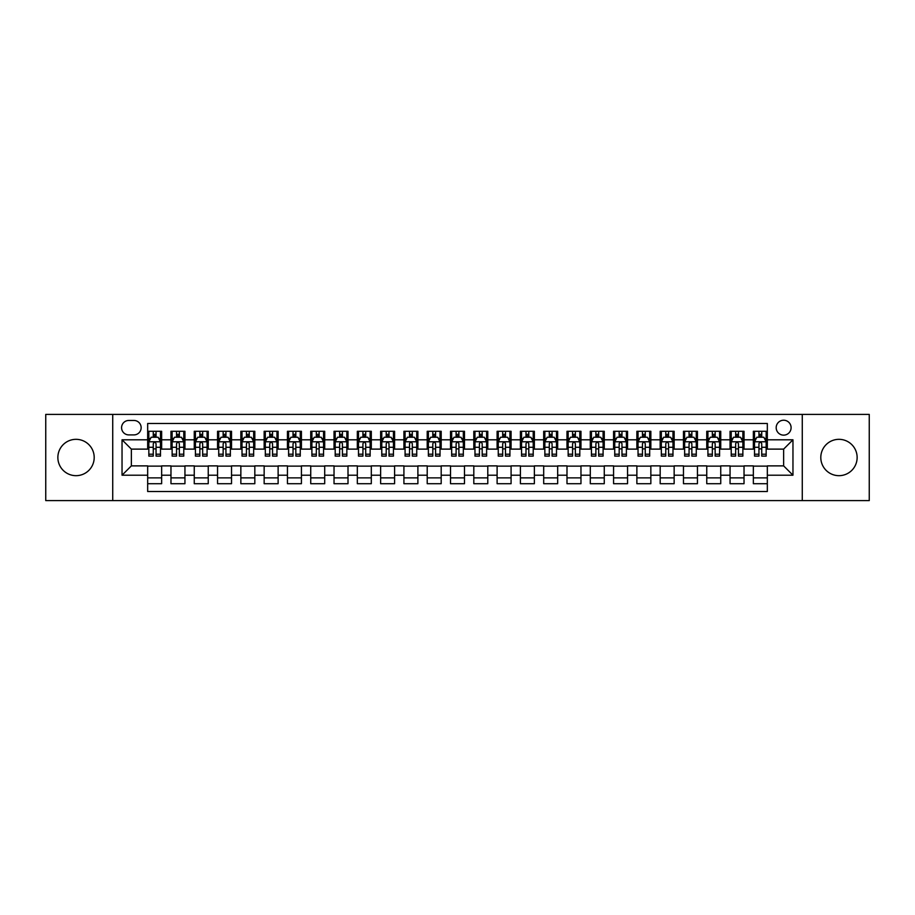 <?xml version="1.0" encoding="UTF-8"?>
<svg xmlns="http://www.w3.org/2000/svg" width="915" height="915" viewBox="0 0 915 915"><rect width="100%" height="100%" fill="white"/><g stroke="black" fill="none" stroke-linecap="round" stroke-linejoin="round"><path stroke-width="1.37" d="M838.964 439.326A18.174 18.174 0 0 0 820.801 457.5A18.174 18.174 0 0 0 838.964 475.674A18.174 18.174 0 0 0 857.138 457.5A18.174 18.174 0 0 0 838.964 439.326M76.037 439.326A18.174 18.174 0 0 0 57.862 457.5A18.174 18.174 0 0 0 76.037 475.674A18.174 18.174 0 0 0 94.199 457.5A18.174 18.174 0 0 0 76.037 439.326M783.64 420.225A7.457 7.457 0 0 0 776.183 427.682A7.457 7.457 0 0 0 783.64 435.14A7.457 7.457 0 0 0 791.098 427.682A7.457 7.457 0 0 0 783.64 420.225M802.272 500.597L869.25 500.597L869.25 414.404L802.272 414.404L802.272 500.597L112.728 500.597L112.728 414.404L45.75 414.404L45.75 500.597L112.728 500.597M767.33 431.297L753.354 431.297L753.354 439.795L744.032 439.795L744.032 449.116L753.354 449.116L753.354 439.795M744.032 439.795L744.032 431.297L730.056 431.297L730.056 439.795L720.745 439.795L720.745 449.116L730.056 449.116L730.056 439.795M720.745 439.795L720.745 431.297L706.757 431.297L706.757 439.795L697.447 439.795L697.447 449.116L706.757 449.116L706.757 439.795M697.447 439.795L697.447 431.297L683.471 431.297L683.471 439.795L674.149 439.795L674.149 449.116L683.471 449.116L683.471 439.795M674.149 439.795L674.149 431.297L660.173 431.297L660.173 439.795L650.851 439.795L650.851 449.116L660.173 449.116L660.173 439.795M650.851 439.795L650.851 431.297L636.874 431.297L636.874 439.795L627.553 439.795L627.553 449.116L636.874 449.116L636.874 439.795M627.553 439.795L627.553 431.297L613.576 431.297L613.576 439.795L604.266 439.795L604.266 449.116L613.576 449.116L613.576 439.795M604.266 439.795L604.266 431.297L590.289 431.297L590.289 439.795L580.968 439.795L580.968 449.116L590.289 449.116L590.289 439.795M580.968 439.795L580.968 431.297L566.991 431.297L566.991 439.795L557.67 439.795L557.67 449.116L566.991 449.116L566.991 439.795M557.67 439.795L557.67 431.297L543.693 431.297L543.693 439.795L534.371 439.795L534.371 449.116L543.693 449.116L543.693 439.795M534.371 439.795L534.371 431.297L520.395 431.297L520.395 439.795L511.085 439.795L511.085 449.116L520.395 449.116L520.395 439.795M511.085 439.795L511.085 431.297L497.108 431.297L497.108 439.795L487.787 439.795L487.787 449.116L497.108 449.116L497.108 439.795M487.787 439.795L487.787 431.297L473.81 431.297L473.81 439.795L464.488 439.795L464.488 449.116L473.81 449.116L473.81 439.795M464.488 439.795L464.488 431.297L450.512 431.297L450.512 439.795L441.19 439.795L441.19 449.116L450.512 449.116L450.512 439.795M441.19 439.795L441.19 431.297L427.214 431.297L427.214 439.795L417.892 439.795L417.892 449.116L427.214 449.116L427.214 439.795M417.892 439.795L417.892 431.297L403.915 431.297L403.915 439.795L394.605 439.795L394.605 449.116L403.915 449.116L403.915 439.795M394.605 439.795L394.605 431.297L380.629 431.297L380.629 439.795L371.307 439.795L371.307 449.116L380.629 449.116L380.629 439.795M371.307 439.795L371.307 431.297L357.33 431.297L357.33 439.795L348.009 439.795L348.009 449.116L357.33 449.116L357.33 439.795M348.009 439.795L348.009 431.297L334.032 431.297L334.032 439.795L324.711 439.795L324.711 449.116L334.032 449.116L334.032 439.795M324.711 439.795L324.711 431.297L310.734 431.297L310.734 439.795L301.424 439.795L301.424 449.116L310.734 449.116L310.734 439.795M301.424 439.795L301.424 431.297L287.447 431.297L287.447 439.795L278.126 439.795L278.126 449.116L287.447 449.116L287.447 439.795M278.126 439.795L278.126 431.297L264.149 431.297L264.149 439.795L254.828 439.795L254.828 449.116L264.149 449.116L264.149 439.795M254.828 439.795L254.828 431.297L240.851 431.297L240.851 439.795L231.529 439.795L231.529 449.116L240.851 449.116L240.851 439.795M231.529 439.795L231.529 431.297L217.553 431.297L217.553 439.795L208.243 439.795L208.243 449.116L217.553 449.116L217.553 439.795M208.243 439.795L208.243 431.297L194.255 431.297L194.255 439.795L184.944 439.795L184.944 449.116L194.255 449.116L194.255 439.795M184.944 439.795L184.944 431.297L170.968 431.297L170.968 449.116L161.646 449.116L161.646 431.297L147.67 431.297M147.67 483.703L161.646 483.703L161.646 465.884L170.968 465.884L170.968 483.703L184.944 483.703L184.944 465.884L194.255 465.884L194.255 475.205L184.944 475.205M194.255 475.205L194.255 483.703L208.243 483.703L208.243 465.884L217.553 465.884L217.553 475.205L208.243 475.205M217.553 475.205L217.553 483.703L231.529 483.703L231.529 465.884L240.851 465.884L240.851 475.205L231.529 475.205M240.851 475.205L240.851 483.703L254.828 483.703L254.828 465.884L264.149 465.884L264.149 475.205L254.828 475.205M264.149 475.205L264.149 483.703L278.126 483.703L278.126 465.884L287.447 465.884L287.447 475.205L278.126 475.205M287.447 475.205L287.447 483.703L301.424 483.703L301.424 465.884L310.734 465.884L310.734 475.205L301.424 475.205M310.734 475.205L310.734 483.703L324.711 483.703L324.711 465.884L334.032 465.884L334.032 475.205L324.711 475.205M334.032 475.205L334.032 483.703L348.009 483.703L348.009 465.884L357.33 465.884L357.33 475.205L348.009 475.205M357.33 475.205L357.33 483.703L371.307 483.703L371.307 465.884L380.629 465.884L380.629 475.205L371.307 475.205M380.629 475.205L380.629 483.703L394.605 483.703L394.605 465.884L403.915 465.884L403.915 475.205L394.605 475.205M403.915 475.205L403.915 483.703L417.892 483.703L417.892 465.884L427.214 465.884L427.214 475.205L417.892 475.205M427.214 475.205L427.214 483.703L441.19 483.703L441.19 465.884L450.512 465.884L450.512 475.205L441.19 475.205M450.512 475.205L450.512 483.703L464.488 483.703L464.488 465.884L473.81 465.884L473.81 475.205L464.488 475.205M473.81 475.205L473.81 483.703L487.787 483.703L487.787 465.884L497.108 465.884L497.108 475.205L487.787 475.205M497.108 475.205L497.108 483.703L511.085 483.703L511.085 465.884L520.395 465.884L520.395 475.205L511.085 475.205M520.395 475.205L520.395 483.703L534.371 483.703L534.371 465.884L543.693 465.884L543.693 475.205L534.371 475.205M543.693 475.205L543.693 483.703L557.67 483.703L557.67 465.884L566.991 465.884L566.991 475.205L557.67 475.205M566.991 475.205L566.991 483.703L580.968 483.703L580.968 465.884L590.289 465.884L590.289 475.205L580.968 475.205M590.289 475.205L590.289 483.703L604.266 483.703L604.266 465.884L613.576 465.884L613.576 475.205L604.266 475.205M613.576 475.205L613.576 483.703L627.553 483.703L627.553 465.884L636.874 465.884L636.874 475.205L627.553 475.205M636.874 475.205L636.874 483.703L650.851 483.703L650.851 465.884L660.173 465.884L660.173 475.205L650.851 475.205M660.173 475.205L660.173 483.703L674.149 483.703L674.149 465.884L683.471 465.884L683.471 475.205L674.149 475.205M683.471 475.205L683.471 483.703L697.447 483.703L697.447 465.884L706.757 465.884L706.757 475.205L697.447 475.205M706.757 475.205L706.757 483.703L720.745 483.703L720.745 465.884L730.056 465.884L730.056 475.205L720.745 475.205M730.056 475.205L730.056 483.703L744.032 483.703L744.032 465.884L753.354 465.884L753.354 475.205L744.032 475.205M128.798 434.9L133.922 434.9A7.217 7.217 0 0 0 141.15 427.682A7.217 7.217 0 0 0 133.922 420.465L128.798 420.465A7.217 7.217 0 0 0 121.581 427.682A7.217 7.217 0 0 0 128.798 434.9M802.272 414.404L112.728 414.404M767.33 439.795L767.33 423.485L147.67 423.485L147.67 449.116L131.36 449.116L131.36 465.884L147.67 465.884L147.67 491.515L767.33 491.515L767.33 465.884L783.64 465.884L783.64 449.116L767.33 449.116L767.33 439.795L792.962 439.795L792.962 475.205L767.33 475.205M147.67 475.205L122.038 475.205L122.038 439.795L147.67 439.795M753.354 475.205L753.354 483.703L767.33 483.703M147.67 437.118L148.836 437.118M153.263 437.118L156.053 437.118M160.48 437.118L161.646 437.118M147.67 448.876L148.836 448.876M153.263 448.876L156.053 448.876M160.48 448.876L161.646 448.876M147.67 466.124L161.646 466.124M147.67 477.882L161.646 477.882M170.968 448.876L172.134 448.876M176.549 448.876L179.351 448.876M183.778 448.876L184.944 448.876M170.968 437.118L172.134 437.118M176.549 437.118L179.351 437.118M183.778 437.118L184.944 437.118M170.968 466.124L184.944 466.124M170.968 477.882L184.944 477.882M194.255 466.124L208.243 466.124M194.255 477.882L208.243 477.882M194.255 437.118L195.421 437.118M199.847 437.118L202.65 437.118M207.076 437.118L208.243 437.118M194.255 448.876L195.421 448.876M199.847 448.876L202.65 448.876M207.076 448.876L208.243 448.876M217.553 466.124L231.529 466.124M217.553 477.882L231.529 477.882M217.553 437.118L218.719 437.118M223.146 437.118L225.936 437.118M230.363 437.118L231.529 437.118M217.553 448.876L218.719 448.876M223.146 448.876L225.936 448.876M230.363 448.876L231.529 448.876M240.851 466.124L254.828 466.124M240.851 477.882L254.828 477.882M240.851 437.118L242.018 437.118M246.444 437.118L249.235 437.118M253.661 437.118L254.828 437.118M240.851 448.876L242.018 448.876M246.444 448.876L249.235 448.876M253.661 448.876L254.828 448.876M264.149 466.124L278.126 466.124M264.149 477.882L278.126 477.882M264.149 437.118L265.316 437.118M269.742 437.118L272.533 437.118M276.959 437.118L278.126 437.118M264.149 448.876L265.316 448.876M269.742 448.876L272.533 448.876M276.959 448.876L278.126 448.876M287.447 466.124L301.424 466.124M287.447 477.882L301.424 477.882M287.447 437.118L288.602 437.118M293.029 437.118L295.831 437.118M300.257 437.118L301.424 437.118M287.447 448.876L288.602 448.876M293.029 448.876L295.831 448.876M300.257 448.876L301.424 448.876M310.734 466.124L324.711 466.124M310.734 477.882L324.711 477.882M310.734 437.118L311.901 437.118M316.327 437.118L319.129 437.118M323.555 437.118L324.711 437.118M310.734 448.876L311.901 448.876M316.327 448.876L319.129 448.876M323.555 448.876L324.711 448.876M334.032 466.124L348.009 466.124M334.032 477.882L348.009 477.882M334.032 437.118L335.199 437.118M339.625 437.118L342.416 437.118M346.842 437.118L348.009 437.118M334.032 448.876L335.199 448.876M339.625 448.876L342.416 448.876M346.842 448.876L348.009 448.876M357.33 466.124L371.307 466.124M357.33 477.882L371.307 477.882M357.33 437.118L358.497 437.118M362.923 437.118L365.714 437.118M370.14 437.118L371.307 437.118M357.33 448.876L358.497 448.876M362.923 448.876L365.714 448.876M370.14 448.876L371.307 448.876M380.629 466.124L394.605 466.124M380.629 477.882L394.605 477.882M380.629 437.118L381.784 437.118M386.21 437.118L389.012 437.118M393.439 437.118L394.605 437.118M380.629 448.876L381.784 448.876M386.21 448.876L389.012 448.876M393.439 448.876L394.605 448.876M403.915 466.124L417.892 466.124M403.915 477.882L417.892 477.882M403.915 437.118L405.082 437.118M409.508 437.118L412.31 437.118M416.737 437.118L417.892 437.118M403.915 448.876L405.082 448.876M409.508 448.876L412.31 448.876M416.737 448.876L417.892 448.876M427.214 466.124L441.19 466.124M427.214 477.882L441.19 477.882M427.214 437.118L428.38 437.118M432.806 437.118L435.597 437.118M440.024 437.118L441.19 437.118M427.214 448.876L428.38 448.876M432.806 448.876L435.597 448.876M440.024 448.876L441.19 448.876M450.512 466.124L464.488 466.124M450.512 477.882L464.488 477.882M450.512 437.118L451.678 437.118M456.105 437.118L458.895 437.118M463.322 437.118L464.488 437.118M450.512 448.876L451.678 448.876M456.105 448.876L458.895 448.876M463.322 448.876L464.488 448.876M473.81 466.124L487.787 466.124M473.81 477.882L487.787 477.882M473.81 437.118L474.976 437.118M479.403 437.118L482.194 437.118M486.62 437.118L487.787 437.118M473.81 448.876L474.976 448.876M479.403 448.876L482.194 448.876M486.62 448.876L487.787 448.876M497.108 466.124L511.085 466.124M497.108 477.882L511.085 477.882M497.108 437.118L498.263 437.118M502.69 437.118L505.492 437.118M509.918 437.118L511.085 437.118M497.108 448.876L498.263 448.876M502.69 448.876L505.492 448.876M509.918 448.876L511.085 448.876M520.395 466.124L534.371 466.124M520.395 477.882L534.371 477.882M520.395 437.118L521.561 437.118M525.988 437.118L528.79 437.118M533.216 437.118L534.371 437.118M520.395 448.876L521.561 448.876M525.988 448.876L528.79 448.876M533.216 448.876L534.371 448.876M543.693 466.124L557.67 466.124M543.693 477.882L557.67 477.882M543.693 437.118L544.86 437.118M549.286 437.118L552.077 437.118M556.503 437.118L557.67 437.118M543.693 448.876L544.86 448.876M549.286 448.876L552.077 448.876M556.503 448.876L557.67 448.876M566.991 466.124L580.968 466.124M566.991 477.882L580.968 477.882M566.991 437.118L568.158 437.118M572.584 437.118L575.375 437.118M579.801 437.118L580.968 437.118M566.991 448.876L568.158 448.876M572.584 448.876L575.375 448.876M579.801 448.876L580.968 448.876M590.289 466.124L604.266 466.124M590.289 477.882L604.266 477.882M590.289 437.118L591.445 437.118M595.871 437.118L598.673 437.118M603.099 437.118L604.266 437.118M590.289 448.876L591.445 448.876M595.871 448.876L598.673 448.876M603.099 448.876L604.266 448.876M613.576 466.124L627.553 466.124M613.576 477.882L627.553 477.882M613.576 437.118L614.743 437.118M619.169 437.118L621.971 437.118M626.398 437.118L627.553 437.118M613.576 448.876L614.743 448.876M619.169 448.876L621.971 448.876M626.398 448.876L627.553 448.876M636.874 466.124L650.851 466.124M636.874 477.882L650.851 477.882M636.874 437.118L638.041 437.118M642.467 437.118L645.258 437.118M649.684 437.118L650.851 437.118M636.874 448.876L638.041 448.876M642.467 448.876L645.258 448.876M649.684 448.876L650.851 448.876M660.173 466.124L674.149 466.124M660.173 477.882L674.149 477.882M660.173 437.118L661.339 437.118M665.765 437.118L668.556 437.118M672.982 437.118L674.149 437.118M660.173 448.876L661.339 448.876M665.765 448.876L668.556 448.876M672.982 448.876L674.149 448.876M683.471 466.124L697.447 466.124M683.471 477.882L697.447 477.882M683.471 437.118L684.637 437.118M689.064 437.118L691.854 437.118M696.281 437.118L697.447 437.118M683.471 448.876L684.637 448.876M689.064 448.876L691.854 448.876M696.281 448.876L697.447 448.876M706.757 466.124L720.745 466.124M706.757 477.882L720.745 477.882M706.757 437.118L707.924 437.118M712.35 437.118L715.153 437.118M719.579 437.118L720.745 437.118M706.757 448.876L707.924 448.876M712.35 448.876L715.153 448.876M719.579 448.876L720.745 448.876M730.056 466.124L744.032 466.124M730.056 477.882L744.032 477.882M730.056 437.118L731.222 437.118M735.649 437.118L738.451 437.118M742.866 437.118L744.032 437.118M730.056 448.876L731.222 448.876M735.649 448.876L738.451 448.876M742.866 448.876L744.032 448.876M753.354 466.124L767.33 466.124M753.354 477.882L767.33 477.882M753.354 437.118L754.52 437.118M758.947 437.118L761.738 437.118M766.164 437.118L767.33 437.118M753.354 448.876L754.52 448.876M758.947 448.876L761.738 448.876M766.164 448.876L767.33 448.876M131.36 449.116L122.038 439.795M131.36 465.884L122.038 475.205M792.962 439.795L783.64 449.116M792.962 475.205L783.64 465.884M156.053 434.316L153.263 434.316M160.48 454.206L156.053 454.206L156.053 456.105L160.48 456.105L160.48 441.888L158.146 437.233L151.158 437.233L148.836 441.888L148.836 456.105L153.263 456.105L153.263 454.206L148.836 454.206M148.836 441.888L148.836 431.297M160.48 441.888L160.48 431.297M153.263 437.233L153.263 431.297M156.053 431.297L156.053 437.233M156.053 454.206L156.053 443.638C155.127 441.842 154.189 441.842 153.263 443.638L153.263 454.206M179.351 434.316L176.549 434.316M183.778 454.206L179.351 454.206L179.351 456.105L183.778 456.105L183.778 441.888L181.445 437.233L174.456 437.233L172.134 441.888L172.134 456.105L176.549 456.105L176.549 454.206L172.134 454.206M172.134 441.888L172.134 431.297M183.778 441.888L183.778 431.297M176.549 437.233L176.549 431.297M179.351 431.297L179.351 437.233M179.351 454.206L179.351 443.638C178.425 441.842 177.487 441.842 176.549 443.638L176.549 454.206M202.65 434.316L199.847 434.316M207.076 454.206L202.65 454.206L202.65 456.105L207.076 456.105L207.076 441.888L204.743 437.233L197.754 437.233L195.421 441.888L195.421 456.105L199.847 456.105L199.847 454.206L195.421 454.206M195.421 441.888L195.421 431.297M207.076 441.888L207.076 431.297M199.847 437.233L199.847 431.297M202.65 431.297L202.65 437.233M202.65 454.206L202.65 443.638C201.712 441.842 200.785 441.842 199.847 443.638L199.847 454.206M225.936 434.316L223.146 434.316M230.363 454.206L225.936 454.206L225.936 456.105L230.363 456.105L230.363 441.888L228.041 437.233L221.053 437.233L218.719 441.888L218.719 456.105L223.146 456.105L223.146 454.206L218.719 454.206M218.719 441.888L218.719 431.297M230.363 441.888L230.363 431.297M223.146 437.233L223.146 431.297M225.936 431.297L225.936 437.233M225.936 454.206L225.936 443.638C225.01 441.842 224.083 441.842 223.146 443.638L223.146 454.206M249.235 434.316L246.444 434.316M253.661 454.206L249.235 454.206L249.235 456.105L253.661 456.105L253.661 441.888L251.339 437.233L244.351 437.233L242.018 441.888L242.018 456.105L246.444 456.105L246.444 454.206L242.018 454.206M242.018 441.888L242.018 431.297M253.661 441.888L253.661 431.297M246.444 437.233L246.444 431.297M249.235 431.297L249.235 437.233M249.235 454.206L249.235 443.638C248.308 441.842 247.37 441.842 246.444 443.638L246.444 454.206M272.533 434.316L269.742 434.316M276.959 454.206L272.533 454.206L272.533 456.105L276.959 456.105L276.959 441.888L274.626 437.233L267.637 437.233L265.316 441.888L265.316 456.105L269.742 456.105L269.742 454.206L265.316 454.206M265.316 441.888L265.316 431.297M276.959 441.888L276.959 431.297M269.742 437.233L269.742 431.297M272.533 431.297L272.533 437.233M272.533 454.206L272.533 443.638C271.606 441.842 270.668 441.842 269.742 443.638L269.742 454.206M295.831 434.316L293.029 434.316M300.257 454.206L295.831 454.206L295.831 456.105L300.257 456.105L300.257 441.888L297.924 437.233L290.936 437.233L288.602 441.888L288.602 456.105L293.029 456.105L293.029 454.206L288.602 454.206M288.602 441.888L288.602 431.297M300.257 441.888L300.257 431.297M293.029 437.233L293.029 431.297M295.831 431.297L295.831 437.233M295.831 454.206L295.831 443.638C294.893 441.842 293.967 441.842 293.029 443.638L293.029 454.206M319.129 434.316L316.327 434.316M323.555 454.206L319.129 454.206L319.129 456.105L323.555 456.105L323.555 441.888L321.222 437.233L314.234 437.233L311.901 441.888L311.901 456.105L316.327 456.105L316.327 454.206L311.901 454.206M311.901 441.888L311.901 431.297M323.555 441.888L323.555 431.297M316.327 437.233L316.327 431.297M319.129 431.297L319.129 437.233M319.129 454.206L319.129 443.638C318.191 441.842 317.265 441.842 316.327 443.638L316.327 454.206M342.416 434.316L339.625 434.316M346.842 454.206L342.416 454.206L342.416 456.105L346.842 456.105L346.842 441.888L344.52 437.233L337.532 437.233L335.199 441.888L335.199 456.105L339.625 456.105L339.625 454.206L335.199 454.206M335.199 441.888L335.199 431.297M346.842 441.888L346.842 431.297M339.625 437.233L339.625 431.297M342.416 431.297L342.416 437.233M342.416 454.206L342.416 443.638C341.489 441.842 340.552 441.842 339.625 443.638L339.625 454.206M365.714 434.316L362.923 434.316M370.14 454.206L365.714 454.206L365.714 456.105L370.14 456.105L370.14 441.888L367.807 437.233L360.819 437.233L358.497 441.888L358.497 456.105L362.923 456.105L362.923 454.206L358.497 454.206M358.497 441.888L358.497 431.297M370.14 441.888L370.14 431.297M362.923 437.233L362.923 431.297M365.714 431.297L365.714 437.233M365.714 454.206L365.714 443.638C364.788 441.842 363.85 441.842 362.923 443.638L362.923 454.206M389.012 434.316L386.21 434.316M393.439 454.206L389.012 454.206L389.012 456.105L393.439 456.105L393.439 441.888L391.105 437.233L384.117 437.233L381.784 441.888L381.784 456.105L386.21 456.105L386.21 454.206L381.784 454.206M381.784 441.888L381.784 431.297M393.439 441.888L393.439 431.297M386.21 437.233L386.21 431.297M389.012 431.297L389.012 437.233M389.012 454.206L389.012 443.638C388.086 441.842 387.148 441.842 386.21 443.638L386.21 454.206M412.31 434.316L409.508 434.316M416.737 454.206L412.31 454.206L412.31 456.105L416.737 456.105L416.737 441.888L414.404 437.233L407.415 437.233L405.082 441.888L405.082 456.105L409.508 456.105L409.508 454.206L405.082 454.206M405.082 441.888L405.082 431.297M416.737 441.888L416.737 431.297M409.508 437.233L409.508 431.297M412.31 431.297L412.31 437.233M412.31 454.206L412.31 443.638C411.373 441.842 410.446 441.842 409.508 443.638L409.508 454.206M435.597 434.316L432.806 434.316M440.024 454.206L435.597 454.206L435.597 456.105L440.024 456.105L440.024 441.888L437.702 437.233L430.713 437.233L428.38 441.888L428.38 456.105L432.806 456.105L432.806 454.206L428.38 454.206M428.38 441.888L428.38 431.297M440.024 441.888L440.024 431.297M432.806 437.233L432.806 431.297M435.597 431.297L435.597 437.233M435.597 454.206L435.597 443.638C434.671 441.842 433.744 441.842 432.806 443.638L432.806 454.206M458.895 434.316L456.105 434.316M463.322 454.206L458.895 454.206L458.895 456.105L463.322 456.105L463.322 441.888L461 437.233L454 437.233L451.678 441.888L451.678 456.105L456.105 456.105L456.105 454.206L451.678 454.206M451.678 441.888L451.678 431.297M463.322 441.888L463.322 431.297M456.105 437.233L456.105 431.297M458.895 431.297L458.895 437.233M458.895 454.206L458.895 443.638C457.969 441.842 457.031 441.842 456.105 443.638L456.105 454.206M482.194 434.316L479.403 434.316M486.62 454.206L482.194 454.206L482.194 456.105L486.62 456.105L486.62 441.888L484.287 437.233L477.298 437.233L474.976 441.888L474.976 456.105L479.403 456.105L479.403 454.206L474.976 454.206M474.976 441.888L474.976 431.297M486.62 441.888L486.62 431.297M479.403 437.233L479.403 431.297M482.194 431.297L482.194 437.233M482.194 454.206L482.194 443.638C481.267 441.842 480.329 441.842 479.403 443.638L479.403 454.206M505.492 434.316L502.69 434.316M509.918 454.206L505.492 454.206L505.492 456.105L509.918 456.105L509.918 441.888L507.585 437.233L500.597 437.233L498.263 441.888L498.263 456.105L502.69 456.105L502.69 454.206L498.263 454.206M498.263 441.888L498.263 431.297M509.918 441.888L509.918 431.297M502.69 437.233L502.69 431.297M505.492 431.297L505.492 437.233M505.492 454.206L505.492 443.638C504.554 441.842 503.627 441.842 502.69 443.638L502.69 454.206M528.79 434.316L525.988 434.316M533.216 454.206L528.79 454.206L528.79 456.105L533.216 456.105L533.216 441.888L530.883 437.233L523.895 437.233L521.561 441.888L521.561 456.105L525.988 456.105L525.988 454.206L521.561 454.206M521.561 441.888L521.561 431.297M533.216 441.888L533.216 431.297M525.988 437.233L525.988 431.297M528.79 431.297L528.79 437.233M528.79 454.206L528.79 443.638C527.852 441.842 526.926 441.842 525.988 443.638L525.988 454.206M552.077 434.316L549.286 434.316M556.503 454.206L552.077 454.206L552.077 456.105L556.503 456.105L556.503 441.888L554.181 437.233L547.193 437.233L544.86 441.888L544.86 456.105L549.286 456.105L549.286 454.206L544.86 454.206M544.86 441.888L544.86 431.297M556.503 441.888L556.503 431.297M549.286 437.233L549.286 431.297M552.077 431.297L552.077 437.233M552.077 454.206L552.077 443.638C551.15 441.842 550.212 441.842 549.286 443.638L549.286 454.206M575.375 434.316L572.584 434.316M579.801 454.206L575.375 454.206L575.375 456.105L579.801 456.105L579.801 441.888L577.468 437.233L570.48 437.233L568.158 441.888L568.158 456.105L572.584 456.105L572.584 454.206L568.158 454.206M568.158 441.888L568.158 431.297M579.801 441.888L579.801 431.297M572.584 437.233L572.584 431.297M575.375 431.297L575.375 437.233M575.375 454.206L575.375 443.638C574.448 441.842 573.511 441.842 572.584 443.638L572.584 454.206M598.673 434.316L595.871 434.316M603.099 454.206L598.673 454.206L598.673 456.105L603.099 456.105L603.099 441.888L600.766 437.233L593.778 437.233L591.445 441.888L591.445 456.105L595.871 456.105L595.871 454.206L591.445 454.206M591.445 441.888L591.445 431.297M603.099 441.888L603.099 431.297M595.871 437.233L595.871 431.297M598.673 431.297L598.673 437.233M598.673 454.206L598.673 443.638C597.735 441.842 596.809 441.842 595.871 443.638L595.871 454.206M621.971 434.316L619.169 434.316M626.398 454.206L621.971 454.206L621.971 456.105L626.398 456.105L626.398 441.888L624.064 437.233L617.076 437.233L614.743 441.888L614.743 456.105L619.169 456.105L619.169 454.206L614.743 454.206M614.743 441.888L614.743 431.297M626.398 441.888L626.398 431.297M619.169 437.233L619.169 431.297M621.971 431.297L621.971 437.233M621.971 454.206L621.971 443.638C621.033 441.842 620.107 441.842 619.169 443.638L619.169 454.206M645.258 434.316L642.467 434.316M649.684 454.206L645.258 454.206L645.258 456.105L649.684 456.105L649.684 441.888L647.363 437.233L640.374 437.233L638.041 441.888L638.041 456.105L642.467 456.105L642.467 454.206L638.041 454.206M638.041 441.888L638.041 431.297M649.684 441.888L649.684 431.297M642.467 437.233L642.467 431.297M645.258 431.297L645.258 437.233M645.258 454.206L645.258 443.638C644.332 441.842 643.405 441.842 642.467 443.638L642.467 454.206M668.556 434.316L665.765 434.316M672.982 454.206L668.556 454.206L668.556 456.105L672.982 456.105L672.982 441.888L670.649 437.233L663.661 437.233L661.339 441.888L661.339 456.105L665.765 456.105L665.765 454.206L661.339 454.206M661.339 441.888L661.339 431.297M672.982 441.888L672.982 431.297M665.765 437.233L665.765 431.297M668.556 431.297L668.556 437.233M668.556 454.206L668.556 443.638C667.63 441.842 666.692 441.842 665.765 443.638L665.765 454.206M691.854 434.316L689.064 434.316M696.281 454.206L691.854 454.206L691.854 456.105L696.281 456.105L696.281 441.888L693.947 437.233L686.959 437.233L684.637 441.888L684.637 456.105L689.064 456.105L689.064 454.206L684.637 454.206M684.637 441.888L684.637 431.297M696.281 441.888L696.281 431.297M689.064 437.233L689.064 431.297M691.854 431.297L691.854 437.233M691.854 454.206L691.854 443.638C690.928 441.842 689.99 441.842 689.064 443.638L689.064 454.206M715.153 434.316L712.35 434.316M719.579 454.206L715.153 454.206L715.153 456.105L719.579 456.105L719.579 441.888L717.246 437.233L710.257 437.233L707.924 441.888L707.924 456.105L712.35 456.105L712.35 454.206L707.924 454.206M707.924 441.888L707.924 431.297M719.579 441.888L719.579 431.297M712.35 437.233L712.35 431.297M715.153 431.297L715.153 437.233M715.153 454.206L715.153 443.638C714.215 441.842 713.288 441.842 712.35 443.638L712.35 454.206M738.451 434.316L735.649 434.316M742.866 454.206L738.451 454.206L738.451 456.105L742.866 456.105L742.866 441.888L740.544 437.233L733.556 437.233L731.222 441.888L731.222 456.105L735.649 456.105L735.649 454.206L731.222 454.206M731.222 441.888L731.222 431.297M742.866 441.888L742.866 431.297M735.649 437.233L735.649 431.297M738.451 431.297L738.451 437.233M738.451 454.206L738.451 443.638C737.513 441.842 736.586 441.842 735.649 443.638L735.649 454.206M761.738 434.316L758.947 434.316M766.164 454.206L761.738 454.206L761.738 456.105L766.164 456.105L766.164 441.888L763.842 437.233L756.854 437.233L754.52 441.888L754.52 456.105L758.947 456.105L758.947 454.206L754.52 454.206M754.52 441.888L754.52 431.297M766.164 441.888L766.164 431.297M758.947 437.233L758.947 431.297M761.738 431.297L761.738 437.233M761.738 454.206L761.738 443.638C760.811 441.842 759.873 441.842 758.947 443.638L758.947 454.206M170.968 475.205L161.646 475.205M170.968 439.795L161.646 439.795M160.422 441.773L148.893 441.773M148.836 438.514L150.518 438.514M158.787 438.514L160.48 438.514M153.263 447.286L148.836 447.286M160.48 447.286L156.053 447.286M156.053 435.803L153.263 435.803M183.721 441.773L172.192 441.773M172.134 438.514L173.816 438.514M182.085 438.514L183.778 438.514M176.549 447.286L172.134 447.286M183.778 447.286L179.351 447.286M179.351 435.803L176.549 435.803M207.019 441.773L195.478 441.773M195.421 438.514L197.114 438.514M205.383 438.514L207.076 438.514M199.847 447.286L195.421 447.286M207.076 447.286L202.65 447.286M202.65 435.803L199.847 435.803M230.306 441.773L218.776 441.773M218.719 438.514L220.412 438.514M228.681 438.514L230.363 438.514M223.146 447.286L218.719 447.286M230.363 447.286L225.936 447.286M225.936 435.803L223.146 435.803M253.604 441.773L242.075 441.773M242.018 438.514L243.699 438.514M251.98 438.514L253.661 438.514M246.444 447.286L242.018 447.286M253.661 447.286L249.235 447.286M249.235 435.803L246.444 435.803M276.902 441.773L265.373 441.773M265.316 438.514L266.997 438.514M275.266 438.514L276.959 438.514M269.742 447.286L265.316 447.286M276.959 447.286L272.533 447.286M272.533 435.803L269.742 435.803M300.2 441.773L288.66 441.773M288.602 438.514L290.295 438.514M298.565 438.514L300.257 438.514M293.029 447.286L288.602 447.286M300.257 447.286L295.831 447.286M295.831 435.803L293.029 435.803M323.487 441.773L311.958 441.773M311.901 438.514L313.593 438.514M321.863 438.514L323.555 438.514M316.327 447.286L311.901 447.286M323.555 447.286L319.129 447.286M319.129 435.803L316.327 435.803M346.785 441.773L335.256 441.773M335.199 438.514L336.892 438.514M345.161 438.514L346.842 438.514M339.625 447.286L335.199 447.286M346.842 447.286L342.416 447.286M342.416 435.803L339.625 435.803M370.083 441.773L358.554 441.773M358.497 438.514L360.178 438.514M368.448 438.514L370.14 438.514M362.923 447.286L358.497 447.286M370.14 447.286L365.714 447.286M365.714 435.803L362.923 435.803M393.381 441.773L381.852 441.773M381.784 438.514L383.476 438.514M391.746 438.514L393.439 438.514M386.21 447.286L381.784 447.286M393.439 447.286L389.012 447.286M389.012 435.803L386.21 435.803M416.68 441.773L405.139 441.773M405.082 438.514L406.775 438.514M415.044 438.514L416.737 438.514M409.508 447.286L405.082 447.286M416.737 447.286L412.31 447.286M412.31 435.803L409.508 435.803M439.966 441.773L428.437 441.773M428.38 438.514L430.073 438.514M438.342 438.514L440.024 438.514M432.806 447.286L428.38 447.286M440.024 447.286L435.597 447.286M435.597 435.803L432.806 435.803M463.265 441.773L451.736 441.773M451.678 438.514L453.36 438.514M461.64 438.514L463.322 438.514M456.105 447.286L451.678 447.286M463.322 447.286L458.895 447.286M458.895 435.803L456.105 435.803M486.563 441.773L475.034 441.773M474.976 438.514L476.658 438.514M484.927 438.514L486.62 438.514M479.403 447.286L474.976 447.286M486.62 447.286L482.194 447.286M482.194 435.803L479.403 435.803M509.861 441.773L498.32 441.773M498.263 438.514L499.956 438.514M508.225 438.514L509.918 438.514M502.69 447.286L498.263 447.286M509.918 447.286L505.492 447.286M505.492 435.803L502.69 435.803M533.148 441.773L521.619 441.773M521.561 438.514L523.254 438.514M531.524 438.514L533.216 438.514M525.988 447.286L521.561 447.286M533.216 447.286L528.79 447.286M528.79 435.803L525.988 435.803M556.446 441.773L544.917 441.773M544.86 438.514L546.552 438.514M554.822 438.514L556.503 438.514M549.286 447.286L544.86 447.286M556.503 447.286L552.077 447.286M552.077 435.803L549.286 435.803M579.744 441.773L568.215 441.773M568.158 438.514L569.839 438.514M578.108 438.514L579.801 438.514M572.584 447.286L568.158 447.286M579.801 447.286L575.375 447.286M575.375 435.803L572.584 435.803M603.042 441.773L591.513 441.773M591.445 438.514L593.137 438.514M601.407 438.514L603.099 438.514M595.871 447.286L591.445 447.286M603.099 447.286L598.673 447.286M598.673 435.803L595.871 435.803M626.34 441.773L614.8 441.773M614.743 438.514L616.436 438.514M624.705 438.514L626.398 438.514M619.169 447.286L614.743 447.286M626.398 447.286L621.971 447.286M621.971 435.803L619.169 435.803M649.627 441.773L638.098 441.773M638.041 438.514L639.734 438.514M648.003 438.514L649.684 438.514M642.467 447.286L638.041 447.286M649.684 447.286L645.258 447.286M645.258 435.803L642.467 435.803M672.925 441.773L661.396 441.773M661.339 438.514L663.02 438.514M671.301 438.514L672.982 438.514M665.765 447.286L661.339 447.286M672.982 447.286L668.556 447.286M668.556 435.803L665.765 435.803M696.224 441.773L684.695 441.773M684.637 438.514L686.319 438.514M694.588 438.514L696.281 438.514M689.064 447.286L684.637 447.286M696.281 447.286L691.854 447.286M691.854 435.803L689.064 435.803M719.522 441.773L707.981 441.773M707.924 438.514L709.617 438.514M717.886 438.514L719.579 438.514M712.35 447.286L707.924 447.286M719.579 447.286L715.153 447.286M715.153 435.803L712.35 435.803M742.808 441.773L731.279 441.773M731.222 438.514L732.915 438.514M741.184 438.514L742.866 438.514M735.649 447.286L731.222 447.286M742.866 447.286L738.451 447.286M738.451 435.803L735.649 435.803M766.107 441.773L754.578 441.773M754.52 438.514L756.213 438.514M764.482 438.514L766.164 438.514M758.947 447.286L754.52 447.286M766.164 447.286L761.738 447.286M761.738 435.803L758.947 435.803"/></g></svg>
